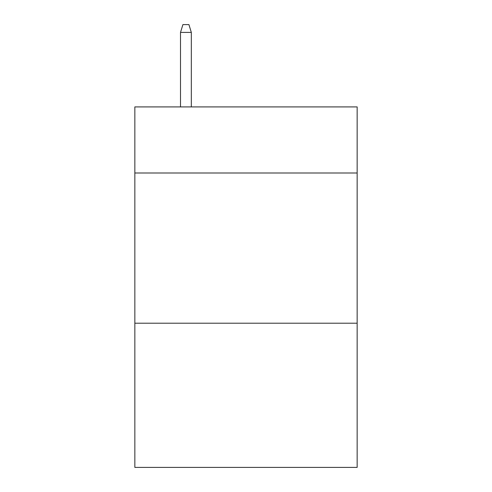 <?xml version="1.0" encoding="UTF-8"?>
<svg xmlns="http://www.w3.org/2000/svg" width="492" height="492" viewBox="0 0 492 492"><rect width="100%" height="100%" fill="white"/><g stroke="black" fill="none" stroke-linecap="round" stroke-linejoin="round"><path stroke-width="0.74" d="M357.149 173L357.149 106.912L134.851 106.912L134.851 173L357.149 173L357.149 467.4L134.851 467.4L134.851 173M357.149 323.207L134.851 323.207M191.327 106.912L191.327 32.41L180.509 32.41L180.509 106.912M180.509 32.41L182.913 24.6L188.922 24.6L191.327 32.41"/></g></svg>

